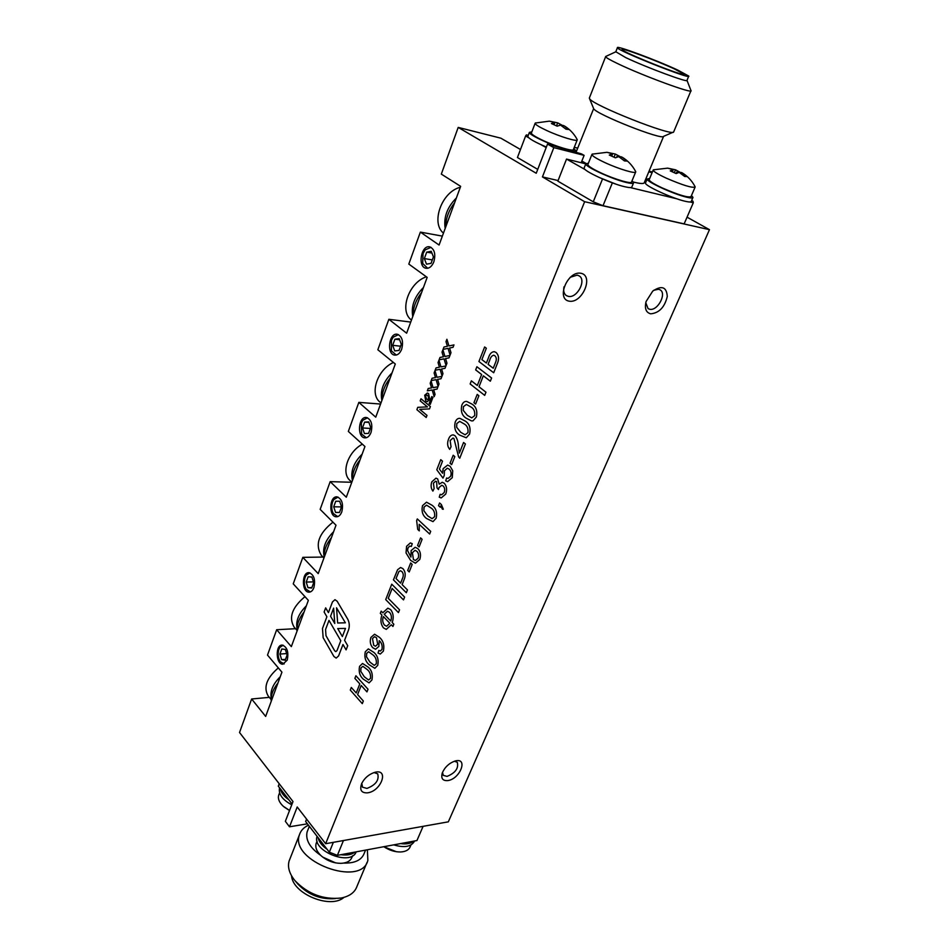 <?xml version="1.0" encoding="UTF-8"?>
<svg xmlns="http://www.w3.org/2000/svg" width="949" height="949" viewBox="0 0 949 949"><rect width="100%" height="100%" fill="white"/><g stroke="black" fill="none" stroke-linecap="round" stroke-linejoin="round"><path stroke-width="1.42" d="M335.424 898.584C320.892 899.771 308.401 894.954 297.962 884.148L295.436 881.194M343.989 897.374C330.608 909.45 292.683 893.839 291.568 875.808M366.99 862.499L356.966 886.39C354.819 892.451 349.54 896.331 341.13 898.027C323.395 899.842 308.045 894.088 295.068 880.767L293.549 878.845C289.018 872.475 287.547 866.508 289.137 860.945L289.943 858.904M367.37 849.77L367.868 860.399C361.249 888.027 289.243 861.028 299.469 834.681C300.809 830.505 303.81 827.35 308.472 825.191M365.555 850.114L364.202 853.365C361.581 860.114 354.772 863.353 343.752 863.08M320.679 855.346C309.86 847.765 305.329 839.948 307.12 831.905L307.773 830.245M292.078 803.969L278.306 786.152L279.22 783.767M306.586 819.094L305.637 821.526L329.339 852.202L337.381 855.357L416.943 840.541L423.1 826.33M329.339 852.202L333.348 842.344M337.381 855.357L343.443 840.541M271.224 701.299C270.69 695.451 272.944 689.33 277.986 682.924M445.686 227.06C445.769 218.424 448.758 210.31 454.642 202.706M413.052 315.768C413.005 307.701 415.852 299.979 421.57 292.612M381.973 400.253C381.818 392.696 384.523 385.341 390.086 378.177M352.352 480.775C352.079 473.705 354.665 466.683 360.086 459.731M324.072 557.632C323.716 551.001 326.171 544.311 331.462 537.549M297.061 631.073C296.61 624.845 298.959 618.44 304.119 611.868M288.816 799.746C283.929 796.377 281.106 792.723 280.37 788.809M291.746 804.811C282.541 799.865 278.46 794.337 279.492 788.228L279.611 787.836M278.994 794.432L278.626 795.381C277.749 798.88 279.291 802.498 283.229 806.235L289.564 810.47M355.009 852.072C351.676 854.658 346.978 855.535 340.893 854.705M327.097 849.296C321.972 845.737 318.959 841.834 318.045 837.587M356.183 851.858C350.952 866.627 311.521 850.968 317.085 836.342M413.74 841.134C410.751 843.578 406.362 844.396 400.585 843.59M414.594 840.968C411.439 846.757 404.476 848.05 393.693 844.871M316.551 842.498L316.112 843.602C315.08 847.635 316.847 851.775 321.426 856.034C327.203 860.826 333.704 863.27 340.928 863.341C346.907 863.044 350.608 860.957 352.032 857.089L352.577 855.761M383.823 846.71C389.256 850.28 394.855 852.036 400.608 851.977C405.804 851.68 409.031 849.853 410.288 846.484L410.953 844.966M556.529 125.814L557.68 122.848L549.364 121.152L554.88 122.516L551.428 123.548L557.146 126.158L560.586 125.114L565.984 129.194L568.748 129.491L564.216 125.849C569.685 129.147 573.967 133.631 577.063 139.301L577.253 139.776C577.894 142.101 560.088 136.751 546.766 130.535C539.305 127.059 535.414 124.663 535.094 123.358L535.711 122.884M557.68 122.848L563.208 125.814M577.158 140.025L573.421 149.491C574.015 151.923 556.233 146.656 542.958 140.428C535.521 136.929 531.654 134.497 531.357 133.145L531.452 132.884M563.362 125.434L562.899 126.632M554.88 122.516L554.074 124.604M560.029 124.544L559.566 125.28M531.855 131.816L529.376 132.386C528.379 134.794 554.038 146.49 567.739 149.823C572.71 151.069 575.26 151.211 575.391 150.274L573.837 148.435M527.941 136.158L527.834 136.442C528.605 138.53 534.785 142.065 546.387 147.048M588.416 163.192L585.794 163.833C584.703 166.514 612.402 179.29 626.387 182.493C631.109 183.608 633.517 183.679 633.635 182.706L632.058 180.749M584.252 167.688L584.121 168.02C582.994 170.761 610.658 183.548 624.644 186.704C629.365 187.819 631.785 187.866 631.904 186.87L633.493 183.038M649.674 178.483L647.159 179.017C646.067 181.508 673.636 194.225 686.708 197.202C690.801 198.175 692.9 198.246 692.984 197.38L691.465 195.553M645.617 182.706L645.486 183.015C644.383 185.553 671.904 198.282 684.976 201.224C689.069 202.184 691.169 202.232 691.263 201.366L692.853 197.689M614.074 157.119L615.32 154.046L606.945 152.315L612.663 153.845L609.294 155.043L615.355 157.819L618.701 156.609L624.418 160.903L627.04 161.081L622.129 157.178C627.87 160.63 632.331 165.34 635.522 171.294L635.747 171.828C636.376 174.296 618.653 169.017 604.821 162.552C596.589 158.685 592.271 156.016 591.891 154.521L592.615 153.987M615.32 154.046L621.192 157.178M635.628 172.125L631.583 181.888C632.164 184.45 614.466 179.266 600.681 172.777C592.484 168.898 588.202 166.182 587.846 164.628L587.965 164.331M621.346 156.799L620.86 157.997M612.663 153.845L611.773 156.027M617.502 155.672L616.53 157.249M674.348 172.611L675.546 169.812L667.633 168.151L673.232 169.669L670.243 170.879L676.151 173.572L679.128 172.35L684.68 176.478L686.957 176.597L681.963 172.73C687.586 176.087 691.916 180.69 694.976 186.514L695.166 186.989C692.438 188.21 682.841 185.269 666.364 178.187C657.989 174.284 653.588 171.603 653.161 170.144L653.802 169.681M675.546 169.812L681.24 172.896M695.048 187.25L691.026 196.585C688.25 197.914 678.654 195.031 662.236 187.938C653.897 184.011 649.519 181.306 649.128 179.788L649.235 179.515M681.418 172.469L680.967 173.513M673.232 169.669L672.366 171.71M677.349 171.294L676.008 173.489M284.19 663.92L280.24 661.655C278.01 657.918 277.571 653.778 278.923 649.246L279.789 647.455L283.134 645.213M281.794 648.962L279.931 654.051L281.628 659.662L285.198 660.207L287.072 655.107L285.352 649.472L281.794 648.962M286.61 653.6L279.931 654.051M285.495 659.389L281.628 659.662M370.668 427.418L370.264 428.746M366.361 437.726L361.616 434.096L361.32 423.052L362.732 420.336L367.536 417.785M364.618 422.127L362.494 427.952L364.452 433.574L368.556 433.373L370.715 427.524L368.734 421.89L364.618 422.127L368.912 422.4M370.074 428.426L362.494 427.952M341.426 506.588L341.415 507.229M337.749 516.6L333.241 513.48C331.486 509.898 331.272 506.042 332.589 501.914L333.775 499.565L338.058 497.098M335.732 501.226L333.704 506.79L335.566 512.413L339.481 512.484L341.533 506.896L339.659 501.262L335.732 501.226L339.671 501.297M341.237 506.908L333.704 506.79M339.493 512.46L335.566 512.413M310.382 591.915L306.147 589.258C304.143 585.58 303.81 581.571 305.151 577.241L306.159 575.189L309.955 572.84M308.152 576.755L306.207 582.081L307.986 587.704L311.723 588.024L313.68 582.686L311.889 577.039L308.152 576.755M313.431 581.879L306.207 582.081M311.889 587.585L307.986 587.704M401.178 344.629L400.49 346.492M396.291 355.045L391.403 350.845L391.439 340.383L393.123 337.215L398.497 334.629M394.903 339.196L392.672 345.306L394.725 350.916L399.043 350.418L401.297 344.285L399.221 338.651L394.903 339.196L399.624 339.742M400.288 346.171L392.672 345.306M432.91 258.258L432.21 260.18M427.655 268.27L422.685 263.466L423.04 253.62L425.081 249.907L431.036 247.333M426.694 252.149L424.345 258.579L426.516 264.166L431.048 263.348L433.42 256.894L431.226 251.283L426.694 252.149L431.914 253.051M432.009 259.86L424.345 258.579M454.417 761.228L457.276 762.284C458.794 768.275 455.378 772.984 447.05 776.389L443.302 775.38L442.507 772.391M447.714 780.6C442.578 780.92 440.787 778.334 442.329 772.83C444.879 767.112 449.055 763.198 454.856 761.086C468.604 756.875 460.36 779.058 447.714 780.6M374.096 772.569L377.726 773.862C379.315 780.149 375.721 785.001 366.931 788.417L362.494 787.172L361.794 783.293M367.571 792.842C361.332 793.139 359.386 789.995 361.735 783.423C364.511 778.121 368.675 774.491 374.214 772.522C389.481 767.682 381.664 791.098 367.571 792.842M653.683 290.311L658.499 289.243L660.101 289.836C667.04 293.49 657.681 311.094 649.804 309.279L648.096 308.65L645.771 302.731M650.694 313.822C645.972 312.565 644.43 308.461 646.091 301.521L652.722 291.106C661.761 285.115 666.613 286.906 667.289 296.479C664.668 307.239 659.14 313.016 650.694 313.822M570.171 277.31L577.17 275.127L579.151 275.886C586.731 280.097 577.158 298.366 568.451 296.396L566.328 295.59C563.943 293.81 563.172 290.892 564.003 286.8M569.341 301.201C555.841 299.35 567.431 270.762 580.812 273.241C594.11 275.507 582.508 303.419 569.341 301.201M674.573 69.016C656.376 60.499 620.432 47.13 622.129 49.562C621.417 51.863 686.969 77.937 684.051 74.188L674.573 69.016M677.788 70.084C656.815 60.273 615.498 44.911 617.419 47.699C616.542 50.333 692.189 80.416 688.772 76.086L677.788 70.084M615.806 51.756L625.794 57.628C646.625 67.557 689.579 83.429 687.005 80.309L688.689 76.288M606.02 56.323L605.628 56.679C605.996 57.64 609.97 59.929 617.526 63.547C642.39 75.612 694.099 94.568 691.014 90.606M589.471 97.747L589.519 98.601C591.713 104.841 672.794 136.953 673.695 131.947M575.96 152.469L593.647 108.637C595.64 114.105 662.532 140.594 663.624 136.348L673.09 132.219M581.844 161.069L586.019 163.418M633.374 182.054C640.492 183.809 644.134 183.976 644.312 182.552L663.588 136.383M278.318 667.894C266.705 677.954 263.288 687.266 268.081 695.819L271.117 699.532M280.263 676.732C273.027 683.956 270.014 691.038 271.189 697.954M304.961 596.66C292.126 607.384 288.496 617.514 294.095 627.064L297.001 630.361M306.337 605.853C298.781 613.41 295.673 620.931 297.001 628.404M332.945 522.152C318.674 533.563 314.807 544.631 321.355 555.355L323.929 558.024M333.609 531.725C325.673 539.684 322.47 547.715 324.012 555.829M362.376 444.168C347.868 451.878 340.881 472.756 349.979 480.467L351.818 482.211M362.15 454.144C353.763 462.566 350.489 471.214 352.316 480.052M427.655 399.612L428.912 398.734L427.88 395.603L426.789 395.045L425.532 395.958L426.528 399.043L427.655 399.612L428.912 398.734L427.88 395.603L426.813 395.045L425.532 395.958M393.432 362.471C377.322 369.576 369.268 394.037 380.075 402.186L380.976 402.957M392.056 372.838C383.313 381.652 379.92 390.869 381.889 400.478M426.374 276.8C408.568 282.624 398.936 311.272 411.475 320.05M423.432 287.547C414.488 296.539 410.929 306.207 412.768 316.551M460.324 187.273C441.819 191.627 430.561 222.861 443.456 233.122M456.386 197.973C447.228 207.143 443.491 217.297 445.176 228.436M371.012 432.507C372.898 424.571 371.379 419.565 366.456 417.501C358.402 416.042 356.694 437.418 364.819 437.857C367.453 437.975 369.517 436.196 371.012 432.507M341.782 511.914C343.585 503.907 342.008 498.889 337.049 496.873C329.303 495.781 328.496 516.683 336.278 516.79C338.627 516.825 340.466 515.2 341.782 511.914M313.87 587.704C315.602 579.637 313.977 574.62 309.006 572.662C301.592 571.867 301.557 592.342 308.983 592.164C311.082 592.129 312.707 590.646 313.87 587.704M287.215 660.136C288.864 652.034 287.203 647.016 282.244 645.083C275.163 644.561 275.791 664.632 282.849 664.217L287.215 660.136M401.664 349.244C403.622 341.391 402.186 336.397 397.334 334.262C388.995 332.387 386.243 354.285 394.701 355.104C397.643 355.329 399.968 353.372 401.664 349.244M433.847 261.817C435.876 254.059 434.523 249.077 429.802 246.87C421.202 244.545 417.263 267.001 426.018 268.259C429.304 268.603 431.914 266.455 433.847 261.817M307.417 823.827L289.504 826.793L285.352 821.324L293.004 801.561L239.528 732.509L251.639 698.986L265.661 716.424L281.936 672.177L267.499 655.083L276.669 629.721L291.343 646.613L308.354 600.361L293.241 583.849L302.826 557.348L318.2 573.623L336.005 525.212L320.157 509.376L330.181 481.641L346.302 497.217L364.95 446.516L348.33 431.427L358.829 402.376L375.745 417.169L395.306 364.001L377.844 349.754L388.853 319.291L406.635 333.206L427.169 277.381L408.805 264.071L420.371 232.102L439.079 245.032L460.656 186.348L441.321 174.106L458.201 127.403L536.232 173.264L547.526 144.094L581.405 153.857L584.121 155.363L553.825 147.629L542.437 176.905L584.643 201.71L709.472 229.67L448.331 821.834L325.649 843.708L584.643 201.71M289.504 826.793L297.215 806.994L325.649 843.708M553.825 147.629L547.526 144.094M485.959 392.21L484.702 395.389L470.146 383.977L471.38 380.834L477.323 385.472L481.641 374.511L475.663 369.908L476.896 366.741L491.606 377.999L490.336 381.201L483.326 375.816L479.008 386.777L485.959 392.21M472.993 420.846L471.487 420.905L466.256 418.212C462.033 415.662 460.55 411.356 461.795 405.294C462.958 402.423 464.619 401.142 466.778 401.451L471.843 404.025C476.125 406.563 477.632 410.893 476.362 417.026L472.993 420.846L471.487 420.905L466.256 418.212C462.033 415.662 460.55 411.356 461.795 405.294C462.958 402.423 464.619 401.142 466.778 401.451M458.438 446.588L459.352 453.112L463.575 442.471L465.401 443.99L459.755 458.225L458.604 456.86L453.942 438.509L452.958 438.047L450.134 440.55L451.036 446.765L449.767 449.375C447.406 446.647 447.003 443.23 448.545 439.138C449.612 436.303 451.19 434.879 453.29 434.891L455.022 435.71C457.193 438.414 458.331 442.032 458.438 446.588L459.352 453.112L463.575 442.471M452.282 477.655L447.655 481.641L445.71 480.87L446.611 477.976L447.987 478.474L450.668 476.244C451.582 473.171 451.072 470.799 449.126 469.103L447.311 468.201L444.429 470.799L444.239 475.532L442.981 478.106L436.789 469.767L440.751 459.66L442.507 461.19L439.423 469.067L442.554 473.254L443.136 468.664L447.655 465.081L450.111 466.267L452.732 470.74L452.27 477.655L447.655 481.641L445.71 480.87L446.611 477.976M443.325 509.257L442.4 509.162L440.822 505.912L440.289 507.252L438.521 505.663L439.589 502.97L441.356 504.548L443.325 509.257L442.4 509.162L440.811 505.912L440.289 507.252L438.521 505.663L439.589 502.97M417.299 518.925L430.704 531.369L429.648 534.026L419.197 524.299L419.292 530.882L417.726 529.412L416.635 520.633L417.299 518.925L416.635 520.633L417.726 529.412L419.292 530.882L419.197 524.299L429.648 534.026M419.814 559.412L415.437 563.196L410.632 560.408L406.03 552.923L406.575 546.316L410.348 542.911L412.234 543.658L411.38 546.422L409.671 546.078L408.023 547.929L407.536 550.515L410.941 557.122L411.154 550.527L415.164 547.265L417.821 548.605C420.478 551.416 421.142 555.023 419.802 559.412L415.437 563.196L410.632 560.408L406.03 552.923L406.575 546.316L410.348 542.911M407.453 589.91L406.338 592.734L393.444 579.875L397.584 569.72L400.585 567.502L402.957 568.676C405.52 571.784 405.887 575.462 404.06 579.709L402.127 584.608L407.453 589.91M392.945 626.47L391.308 624.774L386.29 629.377L383.443 627.87C380.727 624.228 380.217 619.958 381.925 615.047L380.312 613.386L381.201 611.132L382.803 612.793L387.844 608.179L390.644 609.59C393.408 613.256 393.93 617.562 392.198 622.52L393.835 624.217L392.945 626.47L391.308 624.774L386.279 629.377L383.443 627.87C380.727 624.228 380.217 619.958 381.925 615.047L380.312 613.386L381.201 611.132L382.803 612.793L387.844 608.179M374.855 668.298L369.066 664.644C365.448 661.512 364.179 657.242 365.258 651.821L368.331 648.879L373.882 652.426C377.56 655.545 378.841 659.852 377.738 665.332L374.855 668.298L369.066 664.644C365.448 661.512 364.179 657.242 365.27 651.821L368.331 648.879M363.337 701.014L362.293 703.648L350.288 690.077L351.308 687.456L356.219 692.984L359.801 683.897L354.867 678.381L355.899 675.747L368.022 689.235L366.966 691.892L361.189 685.451L357.607 694.549L363.337 701.014M334.985 599.673L332.458 601.927L328.437 612.627L325.661 607.858L324.119 611.986L326.883 616.767L322.482 628.487L323.146 637.681L333.87 656.423L336.171 658.108L338.568 655.961L342.98 644.49L346.1 649.875L347.714 645.711L344.57 640.326L348.508 630.065C349.766 626.221 349.493 622.58 347.702 619.116L337.144 601.239L334.985 599.673L332.458 601.927L328.437 612.627L325.661 607.858L324.119 611.986L326.883 616.767L322.482 628.487L323.146 637.681L333.87 656.423L336.171 658.108L338.579 655.961L342.98 644.49L346.1 649.875M429.743 399.482L427.228 401.676L425.745 400.929L424.701 395.235L427.323 393.028L428.616 393.657L429.743 399.482L427.228 401.676L425.745 400.929L424.701 395.235L427.335 393.028M435.057 394.345L434.168 396.67L432.175 389.968L427.323 390.834L428.201 388.509L431.558 387.904L430.182 383.277L431.071 380.952L433.052 387.643L437.952 386.753L437.062 389.09L433.669 389.707L435.057 394.345M442.969 373.645L442.08 375.994L440.063 369.28L435.14 370.229L436.042 367.892L439.434 367.216L438.047 362.589L438.948 360.24L440.953 366.919L445.911 365.958L445.01 368.319L441.582 368.995L442.969 373.645M450.989 352.684L450.087 355.068L448.035 348.342L443.064 349.386L443.966 347.014L447.418 346.278L446.006 341.652L446.908 339.267L448.948 345.958L453.966 344.902L453.053 347.298L449.577 348.022L450.989 352.684M446.967 363.194L446.066 365.555L444.037 358.841L439.09 359.837L439.992 357.476L443.408 356.777L442.02 352.15L442.91 349.79L444.939 356.48L449.933 355.46L449.019 357.844L445.567 358.544L446.967 363.194M439.007 384.025L438.106 386.362L436.101 379.659L431.226 380.561L432.103 378.236L435.484 377.595L434.108 372.969L434.998 370.632L436.991 377.311L441.926 376.385L441.024 378.734L437.608 379.375L439.007 384.025M426.196 417.489L416.872 409.671L417.75 407.335L427.453 406.896L420.193 400.881L421 398.77L430.383 406.54L429.482 408.912L419.79 409.339L427.003 415.389L426.196 417.489L416.872 409.671L417.75 407.335L427.453 406.896L420.205 400.881L421 398.77M430.253 404.393L429.162 403.491L431.819 396.54L432.91 397.429L430.253 404.393L429.162 403.491L431.819 396.54M369.066 682.889L363.337 679.176C359.754 676.02 358.497 671.75 359.564 666.364L362.554 663.47L368.105 667.076C371.747 670.231 373.016 674.525 371.925 679.97L369.066 682.889L363.337 679.176C359.754 676.02 358.497 671.75 359.564 666.364L362.554 663.47M383.36 651.168L380.288 654.039L378.046 653.054L378.865 650.421L380.324 651.026L381.961 649.496C382.613 645.771 381.712 642.829 379.256 640.646L378.829 646.483L375.567 649.246L372.696 647.657C370.288 644.857 369.683 641.441 370.905 637.42L374.582 634.229L379.375 637.289C383.266 640.622 384.606 645.249 383.36 651.168L380.288 654.039L378.046 653.054L378.865 650.421M398.45 612.603L385.709 599.602L391.747 584.193L404.606 597.087L403.491 599.898L392.127 588.463L388.248 598.321L399.553 609.816L398.45 612.603L385.709 599.602L391.747 584.193M412.186 564.43L409.221 571.939L407.702 570.468L410.668 562.959L412.186 564.43M422.115 539.317L419.102 546.944L417.572 545.485L420.585 537.869L422.115 539.317M433.017 521.642L426.682 518.557C422.708 515.758 421.309 511.464 422.495 505.675L426.504 502.199L431.949 505.2C435.971 507.988 437.394 512.306 436.184 518.178L433.017 521.642L426.682 518.557C422.708 515.758 421.309 511.464 422.495 505.675L426.504 502.199M445.757 494.061L441.155 497.94L439.257 497.169L440.158 494.31L441.653 494.761L444.203 492.543C445.105 489.814 444.737 487.608 443.1 485.924L441.748 485.271L438.972 487.632L438.462 489.554L437.003 487.869L436.635 481.677L435.65 481.202L433.42 483.16L434.12 488.569L432.886 491.108C430.965 488.474 430.609 485.39 431.819 481.855L435.982 478.154L437.643 478.913L439.221 484.192L442.258 482.27L444.191 483.207C446.742 486.054 447.264 489.672 445.757 494.061L441.155 497.94L439.257 497.169L440.158 494.31M454.82 456.623L451.653 464.642L450.04 463.254L453.195 455.247L454.82 456.623M466.279 437.786L459.601 435.069C455.425 432.483 453.954 428.177 455.2 422.163C456.303 419.387 457.904 418.129 459.98 418.379L465.14 421.036C469.375 423.61 470.87 427.94 469.601 434.025L466.279 437.786L459.601 435.069C455.425 432.483 453.954 428.177 455.2 422.163C456.303 419.387 457.904 418.129 459.98 418.379M478.901 395.733L475.615 404.037L473.942 402.708L477.217 394.404L478.901 395.733M493.694 372.755L478.937 361.533L484.631 346.978L486.339 348.247L481.878 359.624L486.398 363.04L488.474 357.773C489.66 353.835 491.606 351.794 494.31 351.676L496.066 352.459C498.937 355.341 499.304 359.161 497.193 363.93L493.694 372.755L478.937 361.533L484.631 346.978M520.479 149.503L500.847 138.174L458.201 127.403M558.071 180.559L542.437 176.905M687.052 217.167L709.472 229.67M690.065 201.983L693.292 202.766L684.146 223.881L603.018 205.708L593.255 201.817L557.846 181.14L566.529 159.076L585.177 163.726L581.583 161.721M537.739 169.385L517.43 157.522L525.616 135.98L528.676 137.712M269.35 697.361L251.639 698.986M295.53 628.701L276.669 629.721M323.004 557.075L302.826 557.348M351.794 482.282L330.181 481.641M380.573 404.049L358.829 402.376M410.727 322.079L388.853 319.291M442.353 236.123L420.371 232.102M541.298 144.829L546.173 147.581M691.643 200.5L693.007 201.235L693.292 202.766M566.529 159.076L585.26 169.646M598.985 177.38L615.818 184.082M630.326 187.582L676.756 198.78M645.842 178.887L647.088 179.195M525.616 135.98L526.398 134.888L528.237 135.363M574.287 147.297L577.668 148.163M602.39 179.302L593.255 201.817M612.224 183.216L603.018 205.708M488.106 364.333L493.243 368.236L495.556 362.411C496.778 359.564 496.529 357.334 494.82 355.733L493.729 355.223C491.784 355.685 490.419 357.429 489.637 360.466L488.106 364.333L493.243 368.236L495.556 362.411C496.778 359.564 496.529 357.334 494.82 355.733L493.729 355.223C491.784 355.685 490.419 357.429 489.637 360.466L489.637 360.466M456.635 427.228L460.704 432.269L465.093 434.796L467.952 432.661C468.403 428.39 467.086 425.449 464.025 423.847L459.696 421.368L456.813 423.527L456.635 427.228M423.859 510.716L427.726 515.888L432.103 518.676L434.606 516.731C435.045 512.59 433.8 509.637 430.882 507.869L426.54 505.153L424.025 507.11L423.859 510.716M375.507 646.233L377.69 644.193L376.528 637.775L374.582 636.684L372.471 638.558L373.74 645.296L375.507 646.233L377.69 644.193L376.528 637.775L374.582 636.684L372.471 638.558M360.798 671.346L364.286 676.756L368.556 679.982L370.501 678.405C370.893 674.502 369.778 671.536 367.144 669.496L362.874 666.328L360.952 667.93L360.798 671.346M334.772 623.493L333.621 608.131L330.56 616.257L334.772 623.493L333.621 608.131L330.56 616.257L334.772 623.493M345.495 628.404L337.714 628.558L342.375 636.565L345.495 628.404L337.714 628.558L342.375 636.565L345.495 628.404M335.816 651.631L337.025 650.563L340.786 640.717L328.995 620.409L325.554 629.543L325.993 635.688L334.677 650.8L335.816 651.631L337.025 650.563L340.786 640.717L328.995 620.409L325.554 629.543M336.527 607.787L337.666 622.995L345.365 622.817L336.527 607.787L337.666 622.995L345.365 622.817L336.527 607.787M366.504 656.803L370.027 662.2L374.309 665.391L376.302 663.778C376.706 659.863 375.567 656.886 372.91 654.869L368.639 651.738L366.658 653.375L366.504 656.803M389.565 612.366L387.477 611.251L384.25 614.3L390.739 621.002C391.901 617.621 391.522 614.75 389.565 612.366L387.477 611.251L384.25 614.3L390.739 621.002C391.913 617.621 391.522 614.75 389.565 612.366M386.623 626.269L389.837 623.256L383.372 616.542C382.222 619.887 382.601 622.758 384.523 625.142L386.623 626.269L389.837 623.256L383.372 616.542C382.222 619.887 382.601 622.758 384.523 625.142L384.523 625.142M396.018 578.534L400.632 583.125L402.53 578.309C403.681 575.699 403.479 573.445 401.901 571.559L400.395 570.776L398.9 571.583L396.018 578.534L400.632 583.125L402.53 578.309C403.681 575.699 403.479 573.445 401.901 571.559L400.395 570.776L398.9 571.583M412.388 552.709L413.444 559.542L415.425 560.468L418.189 558.131C419.043 555.295 418.592 553.006 416.836 551.274L415.01 550.325L412.388 552.709L415.01 550.325L416.836 551.274C418.592 553.006 419.043 555.295 418.189 558.131L415.425 560.468M463.254 410.371L467.359 415.377L471.748 417.857L474.678 415.674C475.141 411.38 473.812 408.438 470.716 406.872L466.41 404.44L463.432 406.647L463.254 410.371M465.093 434.796L467.952 432.661C468.403 428.39 467.098 425.449 464.025 423.847L459.696 421.368L456.813 423.527M432.103 518.676L434.606 516.731C435.045 512.59 433.8 509.637 430.882 507.869L426.54 505.153L424.025 507.11M368.568 679.982L370.501 678.405C370.893 674.502 369.778 671.536 367.144 669.496L362.886 666.328L360.952 667.93M374.309 665.391L376.302 663.778C376.706 659.863 375.567 656.886 372.91 654.869L368.639 651.738L366.658 653.375M471.748 417.857L474.678 415.674C475.141 411.38 473.812 408.438 470.716 406.872L466.41 404.44L463.432 406.647M481.878 359.624L486.398 363.04L488.474 357.773C489.66 353.835 491.606 351.794 494.31 351.676M475.615 404.037L473.942 402.708L477.217 394.404M465.14 421.036L465.14 421.036C469.387 423.61 470.87 427.94 469.601 434.025M451.653 464.642L450.04 463.254L453.195 455.247M437.643 478.913L439.221 484.192L442.27 482.27M432.886 491.108L432.886 491.108C430.965 488.486 430.609 485.39 431.819 481.855L435.982 478.154M438.462 489.554L437.003 487.869L436.635 481.677L435.65 481.202L433.42 483.16M441.653 494.761L444.203 492.543C445.105 489.814 444.737 487.608 443.1 485.924L441.748 485.271L438.972 487.632M431.949 505.2L431.949 505.2C435.982 507.988 437.394 512.306 436.184 518.178M419.102 546.944L417.572 545.485L420.585 537.869M409.221 571.939L407.702 570.468L410.668 562.959M403.491 599.898L392.127 588.463L388.26 598.321M380.324 651.026L381.973 649.496C382.613 645.771 381.712 642.829 379.256 640.646L378.829 646.483L375.567 649.246L372.696 647.657C370.288 644.857 369.695 641.441 370.905 637.42L374.582 634.229M438.106 386.362L436.101 379.659L431.226 380.561L432.103 378.236L435.484 377.595L434.108 372.969L434.998 370.632L436.991 377.311L441.926 376.385M446.066 365.555L444.037 358.841L439.09 359.837L439.992 357.476L443.42 356.777L442.02 352.15L442.91 349.79L444.939 356.48L449.933 355.46M450.087 355.068L448.047 348.342L443.064 349.386L443.966 347.014L447.418 346.278L446.006 341.652L446.908 339.267L448.948 345.958L453.966 344.902M442.08 375.994L440.063 369.28L435.152 370.229L436.042 367.892L439.434 367.216L438.047 362.589L438.948 360.24L440.953 366.919L445.911 365.958M434.168 396.67L432.175 389.968L427.323 390.834L428.201 388.509L431.558 387.904L430.194 383.277L431.071 380.952L433.052 387.643L437.952 386.753M366.966 691.892L361.189 685.451L357.607 694.549M362.293 703.648L350.288 690.077L351.308 687.456L356.219 692.984L359.801 683.897L354.867 678.381L355.899 675.747M406.338 592.734L393.444 579.875L397.584 569.72L400.585 567.502M407.536 550.515L410.941 557.122L411.154 550.527L415.164 547.265M411.38 546.422L409.671 546.078M439.423 469.067L442.566 473.254L443.136 468.664L447.655 465.081M442.981 478.106L436.789 469.767L440.751 459.66M447.987 478.474L450.668 476.244C451.582 473.171 451.072 470.799 449.126 469.103L447.311 468.201L444.429 470.799M449.767 449.375L449.767 449.375C447.406 446.647 447.003 443.23 448.545 439.138C449.612 436.303 451.19 434.879 453.29 434.891M459.755 458.225L458.604 456.86L453.954 438.509L452.958 438.047L450.134 440.55M471.843 404.025L471.843 404.025C476.125 406.563 477.632 410.893 476.362 417.026M490.336 381.201L483.338 375.816L479.008 386.777M484.702 395.389L470.146 383.977L471.38 380.834L477.323 385.472L481.641 374.511L475.663 369.908L476.896 366.741M652.082 172.718L648.772 171.864M649.069 171.164L652.378 172.018M584.121 155.363L581.179 162.73M428.568 396.326L428.236 399.529M299.469 834.681L289.137 860.945M309.338 826.306L307.12 831.905M284.083 806.97L289.528 810.541M278.626 795.381L279.599 792.83M322.696 857.077L335.495 862.855M316.112 843.602L317.085 841.158M383.764 846.722L396.362 851.716M549.364 121.152L535.283 123.038M535.094 123.358L531.357 133.145M574.643 152.137L575.272 150.559M527.834 136.442L529.376 132.386M584.121 168.02L585.794 163.833M645.486 183.015L647.159 179.017M606.945 152.315L592.105 154.153M591.891 154.521L587.846 164.628M667.633 168.151L653.351 169.824M653.161 170.144L649.128 179.788M615.723 51.97L617.419 47.699M615.735 51.839L605.652 56.501M687.017 80.416L690.884 90.369M673.802 131.603L690.896 90.879M589.317 98.127L605.628 56.679M593.647 108.637L589.519 98.601"/></g></svg>
